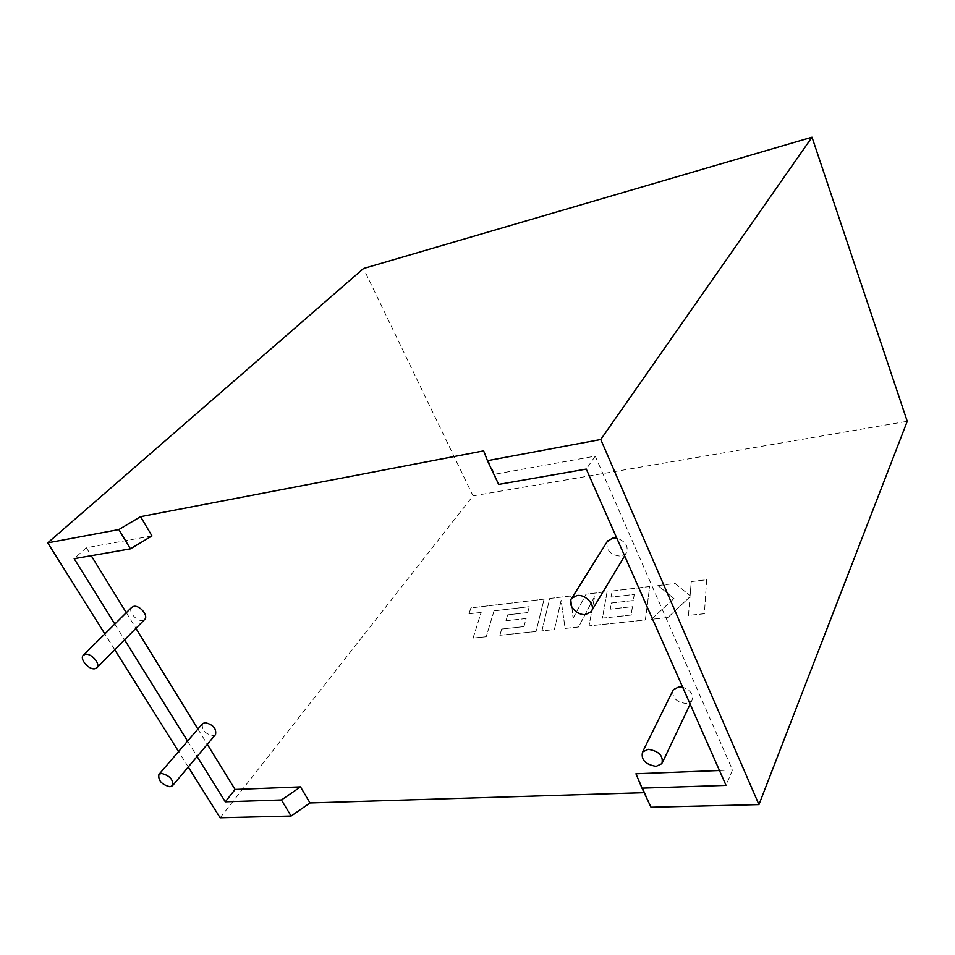 <?xml version="1.0" encoding="UTF-8"?>
<svg xmlns="http://www.w3.org/2000/svg" width="955" height="955" viewBox="0 0 955 955"><rect width="100%" height="100%" fill="white"/><g stroke="black" fill="none" stroke-linecap="round" stroke-linejoin="round"><path stroke-width="0.72" stroke-dasharray="4.78 3.58" d="M131.671 607.392C127.683 611.021 136.529 621.669 142.51 620.487L144.587 619.556M202.484 723.747C201.398 729.775 204.895 733.774 212.989 735.72L215.52 734.586M607.153 541.688C605.936 550.343 610.543 555.189 620.953 556.228L626.146 553.399C628.879 546.57 625.752 541.461 616.763 538.071M672.678 691.05C672.511 698.296 677.023 702.45 686.215 703.489L691.814 700.672C693.915 694.846 690.871 690.37 682.682 687.242M151.964 535.922L86.332 547.74L91.226 555.703M126.299 612.692L135.92 628.33M197.912 729.059L207.319 744.339M644.124 792.674L644.852 792.65L651 807.25M635.946 773.777L644.852 792.65M719.473 770.506L732.485 769.993L595.24 456.132L494.666 474.241L483.648 450.867M188.266 766.984L178.585 751.549M114.755 649.734L104.847 633.917M114.815 624.057L124.592 639.79M187.562 741.104L197.112 756.467M220.116 817.79L473.047 495.872L907.25 421.31M86.332 547.74L74.18 558.687M498.653 484.412L494.666 474.241M595.24 456.132L586.275 469.084M732.485 769.993L726.051 785.392M473.047 495.872L363.497 268.51M529.213 606.688L494.01 610.878L486.214 636.71L473.047 638.095L481.177 612.382L468.965 613.814L470.911 607.893L544.075 599.143L536.03 631.458L499.859 635.278L501.685 629.023L523.949 626.611L526.11 618.506L505.959 620.762L507.654 614.865L527.685 612.573L529.237 606.735L494.01 610.878M494.033 610.937L486.214 636.71M486.25 636.758L473.047 638.095M473.083 638.155L481.177 612.382M481.201 612.43L468.965 613.814M468.989 613.862L470.934 607.941L544.075 599.143M544.099 599.191L536.03 631.458M536.053 631.518L499.859 635.278M499.883 635.326L501.685 629.023M501.709 629.07L523.949 626.611M523.973 626.659L526.11 618.506M526.133 618.553L505.959 620.762M505.983 620.81L507.654 614.865M507.678 614.913L527.685 612.573M527.709 612.621L529.237 606.735M573.084 618.243L586.107 594.177L607.141 591.658L602.402 618.183L631.171 615.068L632.437 606.676L610.293 609.159L611.355 603.059L633.368 600.54L634.227 594.452L611.033 597.173L612.131 591.061L649.722 586.561L645.365 619.998L588.996 625.931L594.655 596.565L578.551 627.041L565.145 628.45L561.146 600.385L554.437 629.584L541.927 630.897L549.758 598.463L570.732 595.956L573.06 618.195L586.084 594.117L607.117 591.611L602.378 618.124L631.148 615.008L632.413 606.628L610.269 609.099L611.331 602.999L633.344 600.492L634.204 594.404L611.009 597.114L612.107 591.014L649.698 586.513L645.341 619.938L588.972 625.883L594.631 596.505L578.527 626.981L565.121 628.402L561.122 600.337L554.413 629.524L541.903 630.837L549.758 598.463L570.756 596.004L573.06 618.195M706.628 579.709L704.384 613.719L688.46 615.402L690.047 596.684L667.855 617.575L651.334 619.306L673.955 598.51L657.876 585.534L675.149 583.469L690.071 595.669L691.265 581.547L706.628 579.709L704.384 613.719M704.408 613.779L688.46 615.402M688.483 615.45L690.047 596.684M690.071 596.744L667.855 617.575M667.879 617.622L651.334 619.306M651.358 619.365L673.955 598.51M673.979 598.57L657.876 585.534M657.9 585.594L675.149 583.469M675.173 583.529L690.071 595.669M690.095 595.717L691.265 581.547M691.289 581.595L706.652 579.757M661.911 763.654L662.603 762.186M690.155 704.157L691.814 700.672M591.097 611.701L591.766 610.591M624.642 555.894L626.146 553.399"/><path stroke-width="1.43" d="M85.449 654.259L83.264 655.285C79.325 658.866 88.66 669.837 94.712 668.787L96.944 667.748C100.884 664.191 91.489 653.148 85.449 654.259M144.587 619.556L144.73 619.413C148.705 615.796 139.812 605.088 133.843 606.33L131.671 607.392L83.431 655.118M169.954 786.777C161.67 784.604 157.981 780.498 158.912 774.445L161.419 773.383C169.727 775.544 173.428 779.65 172.521 785.702L169.954 786.777M172.521 785.702L215.52 734.586C216.582 728.546 213.072 724.559 204.979 722.625L202.484 723.747L158.912 774.445M585.749 614.483C576.784 615.903 566.613 604.181 571.735 598.284L576.975 595.55C585.928 594.034 596.207 605.816 591.097 611.701L585.749 614.483M616.763 538.071L612.835 537.928L607.153 541.688M648.218 749.305L642.548 752.003C640.829 759.726 645.365 764.513 656.133 766.376L661.911 763.654C663.582 755.906 659.01 751.119 648.218 749.305M682.682 687.242L678.862 686.896L673.347 689.689L672.678 691.05M140.576 516.667L118.826 529.571L47.75 542.846L363.497 268.51L812.001 137.21L600.755 439.503L487.456 460.668L483.648 450.867L140.576 516.667L151.964 535.922L130.429 548.85L74.18 558.687L114.815 624.057M91.226 555.703L126.299 612.692M135.92 628.33L197.912 729.059M207.319 744.339L235.073 789.463L300.503 786.896L310.017 802.964L644.124 792.674M487.456 460.668L498.653 484.412L586.275 469.084L726.051 785.392L641.987 788.15L635.946 773.777L719.473 770.506M118.826 529.571L130.429 548.85M197.112 756.467L225.296 801.818L281.427 799.98L291.096 816.048L220.116 817.79L188.266 766.984M178.585 751.549L114.755 649.734M104.847 633.917L47.75 542.846M124.592 639.79L187.562 741.104M310.017 802.964L291.096 816.048M812.001 137.21L907.25 421.31L758.95 804.611L651 807.25L641.987 788.15M300.503 786.896L281.427 799.98M235.073 789.463L225.296 801.818M758.95 804.611L600.755 439.503M571.735 598.284L607.762 540.709M642.548 752.003L673.347 689.689M662.603 762.186L690.155 704.157M591.766 610.591L624.642 555.894M96.944 667.748L144.73 619.413"/></g></svg>
